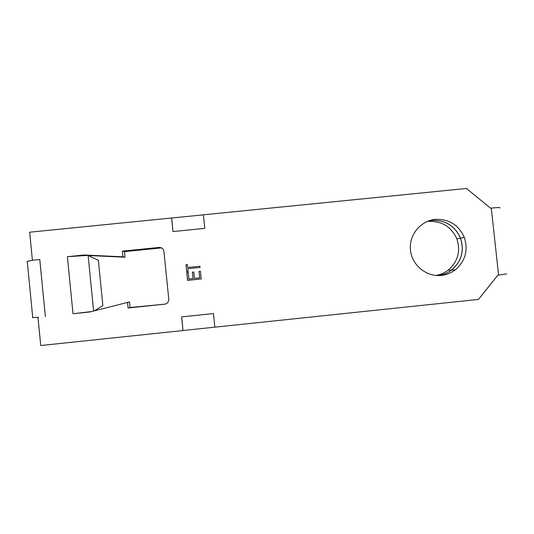 <?xml version="1.0" encoding="UTF-8"?>
<svg xmlns="http://www.w3.org/2000/svg" width="534" height="534" viewBox="0 0 534 534"><rect width="100%" height="100%" fill="white"/><g stroke="black" fill="none" stroke-linecap="round" stroke-linejoin="round"><path stroke-width="0.8" d="M428.795 221.463C441.985 220.963 451.337 226.763 456.857 238.865C460.802 251.28 457.892 261.727 448.126 270.204C444.462 272.981 440.356 274.73 435.811 275.437M427.954 221.169L431.953 220.455C445.363 219.948 454.875 225.842 460.488 238.151C464.5 250.78 461.543 261.4 451.61 270.024C447.539 273.114 442.953 274.937 437.867 275.497M437.927 275.497C443.013 274.937 447.599 273.108 451.677 270.017C461.61 261.393 464.567 250.766 460.555 238.137C454.941 225.829 445.423 219.928 432.006 220.442M435.277 219.394C448.92 218.873 458.599 224.874 464.313 237.403C468.398 250.246 465.388 261.059 455.282 269.837C451.137 272.981 446.477 274.836 441.298 275.411C426.432 277.073 411.948 265.264 410.459 250.239C408.744 235.24 420.405 220.789 435.277 219.394M181.647 316.896L183.028 330.513L478.484 299.42L497.815 275.184L506.706 273.915M499.517 208.013C501.072 207.392 498.329 207.406 491.287 208.073L490.512 208.153L466.462 188.469L203.401 214.815L204.782 228.372L172.976 231.582L171.601 217.999L29.664 232.21L32.4 260.252L39.776 259.504L32.4 260.252M84.225 254.998L86.989 255.446L67.391 256.707L84.225 254.998L122.974 256.807L122.406 251.127L159.539 247.402C162.029 247.676 163.497 249.038 163.945 251.494L168.757 299.167C168.784 301.85 167.489 303.512 164.879 304.16L130.089 307.524L129.528 301.93L89.866 311.969L73.011 313.725L91.301 311.602M161.795 248.07L158.932 247.422M86.989 255.446L125.063 257.221L124.502 251.634L160.394 247.996M201.218 278.962L187.574 280.37L186.793 272.687L188.195 272.547L188.849 279.002L193.048 278.568L192.394 272.113L193.795 271.973L194.449 278.428L199.696 277.887L199.035 271.432L200.437 271.285L201.218 278.962M38.441 317.289L32.487 317.617M214.855 327.188L213.466 313.565L181.607 316.896L182.988 330.546L40.731 345.531L37.981 317.37M164.652 304.193L128.087 307.998L127.519 302.304M187.808 268.709L188.108 271.673L186.706 271.819L185.979 264.664L187.381 264.524L187.681 267.487L199.923 266.232L200.043 267.454L187.808 268.709M128.087 307.998L130.089 307.524M203.407 214.855L171.601 217.999M122.974 256.807L125.063 257.221M122.406 251.127L124.502 251.634M94.351 310.821L102.868 305.582L98.369 260.285L88.137 255.499M32.868 260.298L27.241 261.266L27.027 261.687M187.608 280.363L186.793 272.687M186.827 272.694L188.195 272.554M193.048 278.568L188.849 279.002M193.081 278.568L192.394 272.113M192.427 272.12L193.795 271.98M199.696 277.887L194.449 278.428M199.723 277.887L199.035 271.432M199.069 271.439L200.437 271.299M186.74 271.813L185.979 264.664M186.019 264.677L187.381 264.537M199.923 266.246L187.681 267.487M171.648 218.039L173.016 231.576M498.589 275.103L491.287 208.073M39.776 259.504L45.363 316.602M67.391 256.707L73.011 313.725M93.617 311.008L88.117 255.492M451.61 270.024L448.126 270.204M460.488 238.151L456.857 238.865M455.282 269.837L451.677 270.017M464.313 237.403L460.555 238.137M32.754 317.737L27.241 261.266M160.994 247.976L159.539 247.402M166.087 303.799L164.879 304.16"/></g></svg>
